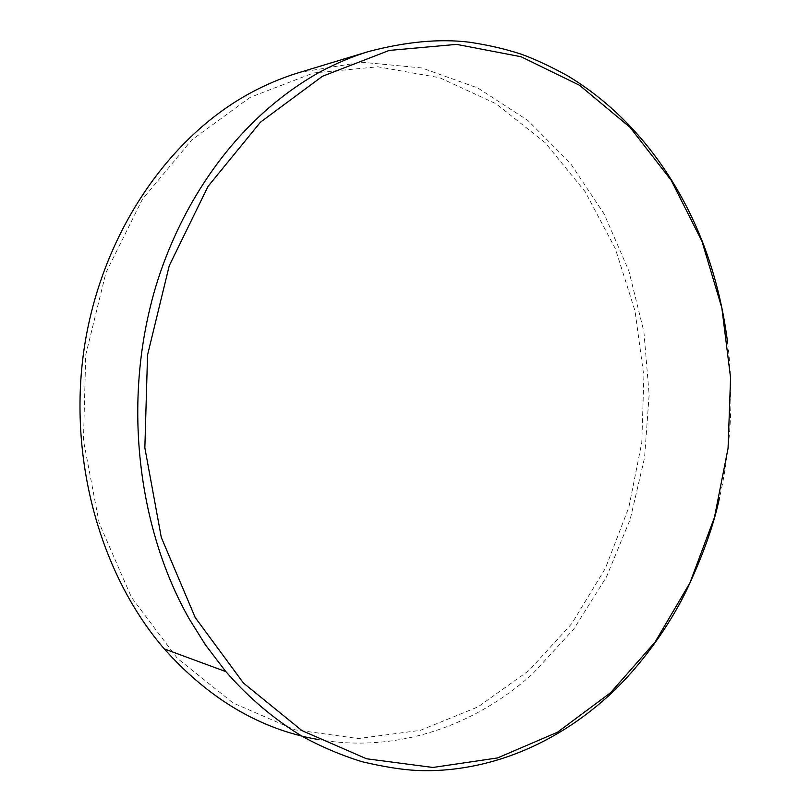 <?xml version="1.0" encoding="UTF-8"?>
<svg xmlns="http://www.w3.org/2000/svg" width="811" height="811" viewBox="0 0 811 811"><rect width="100%" height="100%" fill="white"/><g stroke="black" fill="none" stroke-linecap="round" stroke-linejoin="round"><path stroke-width="0.61" stroke-dasharray="4.05 3.04" d="M250.143 97.371L191.66 140.039L142.29 199.496L105.947 272.648L85.753 354.863L83.462 440.403L99.206 523.146L131.463 597.342L177.356 658.339L233.142 702.995L294.748 729.768L358.269 738.547L420.26 730.356L477.882 706.969L528.944 670.575L571.826 623.568L605.391 568.329L628.88 507.21L641.795 442.482L643.883 376.345L635.033 311.008L615.367 248.713L585.187 191.771L545.093 142.614L496.079 103.757L439.633 77.704L377.855 66.796L313.543 72.97L250.143 97.371M317.527 739.409C396.467 753.541 474.587 726.109 532.513 673.982L573.681 629.214L606.476 576.935L630.248 519.141L644.552 457.769L649.145 394.693L643.904 331.79L628.86 270.935L604.195 214.063L570.326 163.204L527.88 120.474L477.902 88.014L421.852 67.962L361.706 62.224L300.019 72.301M727.639 342.84C730.893 369.36 731.715 396.488 730.123 424.224C728.572 451.808 723.219 482.616 719.509 497.731"/><path stroke-width="1.22" d="M719.509 497.731C713.68 525.498 702.397 556.934 685.68 592.06C669.004 625.96 641.491 665.344 609.456 695.037C541.464 757.018 468.616 772.812 416.915 770.45C402.327 769.781 384.019 766.861 362.01 761.711C341.644 755.396 321.876 747.043 302.706 736.631C274.371 719.529 248.744 697.855 225.823 671.589L205.396 644.806L189.612 619.563C142.574 537.521 123.16 419.784 149.822 308.849C167.025 235.089 217.581 130.236 318.287 72.899C335.44 63.603 352.156 56.496 368.468 51.569C406.139 41.665 439.805 38.543 469.447 42.213C488.303 45.041 505.446 48.995 520.875 54.073C533.861 58.656 549.422 65.873 567.548 75.747C631.282 114.108 675.837 175.044 701.687 239.874C714.369 271.928 723.017 306.254 727.639 342.84M195.218 617.546L161.308 537.46L144.855 447.824L147.551 354.975L169.246 265.714L208.032 186.388L260.503 122.126L322.403 76.295L389.189 50.434L456.593 44.372L520.986 56.719L579.52 85.256L630.066 127.357L671.194 180.285L701.971 241.333L721.851 307.957L730.569 377.723L728.065 448.311L714.44 517.438L689.958 582.815L655.075 642.079L610.541 692.746L557.481 732.232L497.528 757.94L432.912 767.459L366.542 758.772L302.016 730.65L243.452 683.055L195.218 617.546M300.019 72.301L298.012 72.909C281.792 77.897 265.876 84.618 250.275 93.072C169.063 137.008 102.967 232.23 84.861 344.036C66.958 455.843 99.479 573.965 164.329 648.932C209.137 699.092 260.209 729.251 317.527 739.409M225.813 671.599L164.329 648.932M368.468 51.569L298.012 72.909"/></g></svg>
